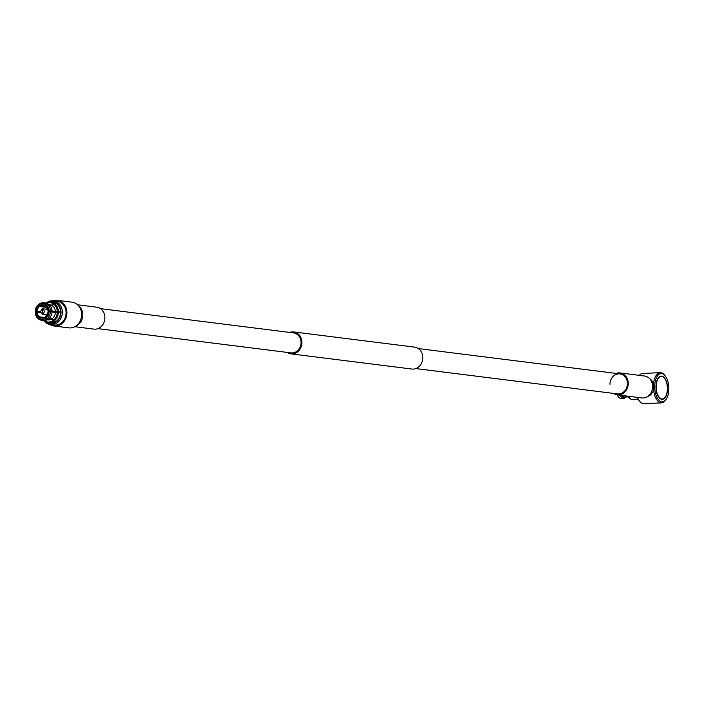 <?xml version="1.0" encoding="UTF-8"?>
<svg xmlns="http://www.w3.org/2000/svg" width="704" height="704" viewBox="0 0 704 704"><rect width="100%" height="100%" fill="white"/><g stroke="black" fill="none" stroke-linecap="round" stroke-linejoin="round"><path stroke-width="1.06" d="M42.724 309.707L42.618 313.377L42.724 309.707M42.548 313.746L42.53 309.302L42.548 313.746M42.53 308.722C40.242 310.693 40.251 312.558 42.548 314.318C44.836 312.347 44.827 310.482 42.53 308.722L47.722 309.355M47.027 314.908L42.548 314.318M40.198 317.293A6.301 5.438 -82.8 0 0 41.756 317.768A6.301 5.438 -82.8 0 0 42.566 317.803A6.301 5.438 -82.8 0 0 44.915 317.073L44.889 317.381A6.688 5.782 97.2 0 1 42.372 318.164A6.688 5.782 97.2 0 1 39.838 317.61L43.375 317.689M40.77 312.717L37.101 312.259A6.301 5.438 -82.8 0 0 39.477 316.844L44.194 317.434M46.79 307.41L39.442 306.486A6.301 5.438 -82.8 0 0 37.101 311.291L40.612 311.731M40.163 305.967L39.802 305.615A6.688 5.782 97.2 0 1 44.854 305.378L44.88 305.747A6.301 5.438 -82.8 0 0 43.322 305.272A6.301 5.438 -82.8 0 0 42.522 305.237A6.301 5.438 -82.8 0 0 40.163 305.967L46.218 306.724M47.274 308.211A6.301 5.438 -82.8 0 0 46.561 309.206M45.866 314.758A6.301 5.438 -82.8 0 0 46.314 315.902M47.115 322.582A11.009 9.513 -82.8 0 0 51.533 323.62A11.009 9.513 -82.8 0 0 61.028 312.206A11.009 9.513 -82.8 0 0 51.454 301.664A11.009 9.513 -82.8 0 0 49.702 301.937M47.159 302.324A11.977 10.349 97.2 0 1 51.938 300.766A11.977 10.349 97.2 0 1 53.469 300.819A11.977 10.349 97.2 0 1 62.33 313.113A11.977 10.349 97.2 0 1 52.017 324.65A11.977 10.349 97.2 0 1 50.486 324.588A11.977 10.349 97.2 0 1 44.581 321.394M45.584 303.019A10.454 9.038 97.2 0 1 49.271 301.946A10.454 9.038 97.2 0 1 50.609 301.998A10.454 9.038 97.2 0 1 53.434 302.914L54.208 303.01A10.454 9.038 97.2 0 1 54.938 303.459L54.164 303.362A10.454 9.038 97.2 0 1 58.353 311.467L59.136 311.564A10.454 9.038 97.2 0 1 59.136 312.532L58.353 312.435A10.454 9.038 97.2 0 1 54.226 320.927L55 321.024A10.454 9.038 97.2 0 1 54.278 321.534L53.495 321.438A10.454 9.038 97.2 0 1 49.342 322.802A10.454 9.038 97.2 0 1 48.004 322.749A10.454 9.038 97.2 0 1 45.17 321.825L44.959 321.156A9.768 8.439 97.2 0 0 52.686 320.795L51.753 318.982A7.621 6.591 97.2 0 1 47.846 319.871L47.265 319.801M50.609 301.998L52.791 302.271A10.454 9.038 97.2 0 1 60.526 312.998A10.454 9.038 97.2 0 1 51.524 323.074A10.454 9.038 97.2 0 1 50.186 323.022L48.004 322.749M46.253 303.556L45.355 304.348A7.85 6.785 -82.8 0 0 42.319 303.67A7.85 6.785 -82.8 0 0 39.292 304.63L39.354 303.873A8.818 7.621 97.2 0 1 42.794 302.764A8.818 7.621 97.2 0 1 43.93 302.808A8.818 7.621 97.2 0 1 46.253 303.556L47.846 303.75A8.818 7.621 -82.8 0 0 45.522 303.01L43.93 302.808M46.218 303.134A9.768 8.439 97.2 0 1 48.761 302.562A9.768 8.439 97.2 0 1 52.633 303.459L53.434 302.914M41.73 320.302L43.322 320.505A8.818 7.621 -82.8 0 0 44.458 320.549A8.818 7.621 -82.8 0 0 47.898 319.44L46.306 319.238A8.818 7.621 97.2 0 1 41.73 320.302A8.818 7.621 97.2 0 1 39.406 319.563L39.345 318.639A7.85 6.785 -82.8 0 0 45.399 318.358L46.306 319.238M52.967 312.18L52.818 311.397M53.495 321.438L52.686 320.795M45.056 321.455L44.449 321.376A10.454 9.038 97.2 0 1 43.384 320.514M44.449 321.376L44.229 320.707A9.768 8.439 97.2 0 1 44.026 320.558M45.302 320.452L44.959 321.156M51.753 318.982L48.972 318.63M39.38 319.202L38.676 319.114A8.818 7.621 97.2 0 1 35.2 312.391L35.561 312.294A7.85 6.785 -82.8 0 0 38.614 318.19L38.676 319.114M44.889 317.381L45.399 318.358M39.345 318.639L39.838 317.61M39.477 316.844L38.614 318.19M39.116 317.161A6.688 5.782 97.2 0 1 36.573 312.25L37.101 312.259M35.561 312.294L36.573 312.25M54.164 303.362L53.354 303.908A9.768 8.439 97.2 0 1 57.244 311.432L58.353 311.467M49.166 304.674L49.746 304.744A7.621 6.591 97.2 0 1 51.709 305.36L52.633 303.459M53.354 303.908L52.43 305.809A7.621 6.591 97.2 0 1 55.387 311.52L57.244 311.432M49.623 305.096L51.709 305.36M52.43 305.809L49.984 305.501M52.052 310.922A8.818 7.621 -82.8 0 0 48.576 304.207L46.983 304.005A8.818 7.621 97.2 0 1 50.459 310.719L55.387 311.52M39.802 305.615L39.292 304.63M45.355 304.348L44.854 305.378M50.459 310.719L49.13 310.702A7.85 6.785 -82.8 0 0 46.077 304.797L46.983 304.005M44.88 305.747L45.575 305.835A6.688 5.782 97.2 0 1 48.118 310.746L47.978 310.79A6.301 5.438 -82.8 0 0 45.602 306.196L46.077 304.797M49.13 310.702L48.118 310.746M58.353 312.435L57.253 312.4A9.768 8.439 97.2 0 1 53.416 320.276L54.226 320.927M57.253 312.4L55.387 312.488A7.621 6.591 97.2 0 1 52.474 318.463L53.416 320.276M49.518 318.094L52.474 318.463M55.387 312.488L52.043 312.066M50.459 311.687A8.818 7.621 97.2 0 1 47.036 318.727L48.629 318.921A8.818 7.621 -82.8 0 0 52.052 311.89L49.13 311.661A7.85 6.785 -82.8 0 1 46.13 317.847L45.637 316.562A6.301 5.438 -82.8 0 0 47.978 311.749L48.127 311.714A6.688 5.782 97.2 0 1 45.619 316.862M48.127 311.714L49.13 311.661M47.036 318.727L46.13 317.847M40.682 312.356L40.251 312.303A10.454 9.038 97.2 0 1 40.278 311.89M40.621 311.934L35.2 311.423A8.818 7.621 97.2 0 1 38.623 304.392L39.301 304.471M37.101 311.291L36.564 311.282A6.688 5.782 97.2 0 1 39.072 306.134L39.442 306.486M38.623 304.392L39.072 306.134M38.57 305.149A7.85 6.785 -82.8 0 0 35.561 311.326L35.2 311.423M36.564 311.282L35.561 311.326M55.537 312.479A6.301 5.438 -82.8 0 0 55.519 311.731L47.978 310.79M44.915 317.073L45.786 317.187M59.136 311.564L55.519 311.731M54.208 303.01L53.979 303.486M53.777 320.566L54.278 321.534M666.072 399.494A15.11 7.515 -92.7 0 1 665.808 399.925A15.11 7.515 -92.7 0 1 661.628 402.855A15.11 7.515 -92.7 0 1 660.986 402.829A15.11 7.515 -92.7 0 1 653.391 386.813A15.11 7.515 -92.7 0 1 660.229 372.662L642.602 373.481A15.11 7.515 87.3 0 0 639.214 375.346M660.229 372.662A15.11 7.515 -92.7 0 1 660.88 372.689A15.11 7.515 -92.7 0 1 664.664 375.197A15.11 7.515 -92.7 0 1 664.963 375.593M661.725 373.613A14.142 7.04 -92.7 0 1 665.262 375.962A14.142 7.04 -92.7 0 1 666.336 399.106A14.142 7.04 -92.7 0 1 661.822 401.826A14.142 7.04 -92.7 0 1 654.711 386.83A14.142 7.04 -92.7 0 1 661.725 373.613M655.97 386.989A11.625 5.782 87.3 0 0 662.306 399.335A11.625 5.782 87.3 0 0 667.577 388.45A11.625 5.782 87.3 0 0 661.232 376.103A11.625 5.782 87.3 0 0 655.97 386.989M662.138 399.335A11.625 5.782 87.3 0 0 665.298 396.924M657.914 378.532A11.238 5.588 -92.7 0 1 660.915 376.508A11.238 5.588 -92.7 0 1 661.082 376.508M656.163 387.015A11.238 5.588 -92.7 0 1 661.25 376.49A11.238 5.588 -92.7 0 1 667.383 388.423A11.238 5.588 -92.7 0 1 662.288 398.948A11.238 5.588 -92.7 0 1 656.163 387.015M637.498 397.39A15.11 7.515 87.3 0 0 639.566 401.139A15.11 7.515 87.3 0 0 644.002 403.674L661.628 402.855M637.234 397.355A14.142 7.04 87.3 0 0 638.968 400.374A14.142 7.04 87.3 0 0 639.267 400.734M628.32 396.238A10.454 5.201 87.3 0 0 630.309 398.825A10.454 5.201 87.3 0 0 631.673 399.494L633.019 399.432A10.454 5.201 87.3 0 0 633.503 399.485L632.157 399.555A10.454 5.201 87.3 0 0 632.359 399.546A10.454 5.201 87.3 0 0 632.562 399.529M664.426 378.224A11.625 5.782 87.3 0 0 661.065 376.121M627.871 396.176A9.768 4.858 87.3 0 0 629.534 398.226A9.768 4.858 87.3 0 0 629.922 398.49M662.121 398.948A11.238 5.588 -92.7 0 1 661.954 398.966A11.238 5.588 -92.7 0 1 658.777 397.232M624.51 397.074A7.621 3.793 87.3 0 0 624.598 397.074L628.311 396.898L624.51 397.074L623.674 398.306L620.91 398.429A8.818 4.382 87.3 0 0 621.042 398.429A8.818 4.382 87.3 0 0 621.183 398.42M617.285 394.847A8.818 4.382 87.3 0 0 618.455 396.959A8.818 4.382 87.3 0 0 620.426 398.376L623.19 398.244L624.026 397.012L628.258 396.818M622.116 395.454A7.621 3.793 87.3 0 0 624.026 397.012M625.522 397.03A7.85 3.907 -92.7 0 1 624.51 397.302M623.674 398.306A8.818 4.382 87.3 0 0 623.814 398.306A8.818 4.382 87.3 0 0 625.953 397.012M624.026 397.241A7.85 3.907 -92.7 0 1 621.922 395.437M620.268 395.226A8.818 4.382 87.3 0 0 623.19 398.244M617.03 394.812A7.85 3.907 87.3 0 0 617.857 396.185A7.85 3.907 87.3 0 0 618.156 396.537M287.188 352.405A11.044 9.548 -82.8 0 0 290.946 353.857A11.044 9.548 -82.8 0 0 292.362 353.91A11.044 9.548 -82.8 0 0 301.866 343.27A11.044 9.548 -82.8 0 0 293.7 331.936A11.044 9.548 -82.8 0 0 292.283 331.883A11.044 9.548 -82.8 0 0 289.696 332.411M290.946 353.857L411.822 369.037A11.044 9.548 -82.8 0 0 413.239 369.098A11.044 9.548 -82.8 0 0 422.743 358.459A11.044 9.548 -82.8 0 0 414.577 347.125L293.7 331.936M97.944 328.636L291.069 352.898A10.076 8.712 -82.8 0 0 292.354 352.942A10.076 8.712 -82.8 0 0 301.03 343.235A10.076 8.712 -82.8 0 0 293.577 332.904L100.452 308.642M49.949 324.509A12.945 11.185 -82.8 0 0 54.076 326.014L68.781 327.862A12.945 11.185 -82.8 0 0 81.611 314.503A12.945 11.185 -82.8 0 0 72.01 302.174L57.306 300.326A12.945 11.185 -82.8 0 0 52.932 300.775M50.486 324.588L54.199 325.054A11.977 10.349 -82.8 0 0 66.07 312.69A11.977 10.349 -82.8 0 0 57.182 301.286L53.469 300.819M54.076 326.014A12.945 11.185 -82.8 0 0 66.906 312.655A12.945 11.185 -82.8 0 0 57.306 300.326M74.809 326.709L93.94 329.111A11.044 9.548 -82.8 0 0 104.887 317.706A11.044 9.548 -82.8 0 0 96.694 307.19L77.563 304.788M613.554 393.404A11.044 9.548 -82.8 0 0 617.311 394.856L641.687 397.918A11.044 9.548 -82.8 0 0 652.634 386.514A11.044 9.548 -82.8 0 0 644.442 375.998L620.066 372.935A11.044 9.548 -82.8 0 0 616.07 373.41M415.818 368.57L617.434 393.897A10.076 8.712 -82.8 0 0 627.422 383.495A10.076 8.712 -82.8 0 0 619.942 373.903A10.076 8.712 -82.8 0 0 609.963 384.296M617.311 394.856A11.044 9.548 -82.8 0 0 628.258 383.451A11.044 9.548 -82.8 0 0 620.066 372.935M78.883 306.222A11.044 9.548 97.2 0 1 82.843 314.934A11.044 9.548 97.2 0 1 76.446 325.644M649.616 378.655A9.689 8.369 97.2 0 1 653.514 383.953M653.55 389.814A9.689 8.369 97.2 0 1 647.363 396.625M665.262 375.962L664.664 375.197M666.336 399.106L665.808 399.925M638.968 400.374L639.566 401.139M632.359 399.546L638.211 399.282M629.534 398.226L630.309 398.825M621.042 398.429L623.814 398.306M617.857 396.185L618.455 396.959M418.334 348.577L619.942 373.903"/></g></svg>
